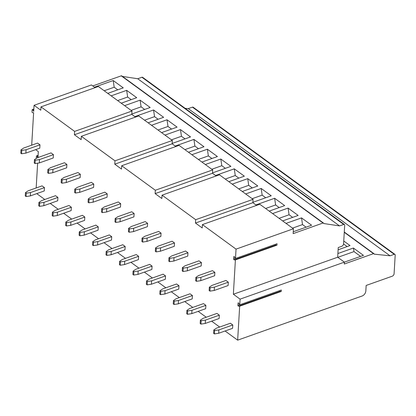 <?xml version="1.0" encoding="UTF-8"?>
<svg xmlns="http://www.w3.org/2000/svg" width="416" height="416" viewBox="0 0 416 416"><rect width="100%" height="100%" fill="white"/><g stroke="black" fill="none" stroke-linecap="round" stroke-linejoin="round"><path stroke-width="0.62" d="M122.47 76.43L137.753 78.749L141.924 77.267A1.31 0.868 -53.9 0 1 142.631 77.324L344.417 224.5A1.31 0.868 126.1 0 1 344.687 225.191L343.58 243.828A2.189 1.451 126.1 0 1 341.728 246.308L338.255 247.546L337.678 257.239L344.401 262.142L240.089 299.146L239.756 304.777L281.31 290.035L281.221 291.455L239.673 306.192L237.656 340.158L362.133 296A4.378 2.902 126.1 0 0 365.83 291.039L366.163 285.449L392.241 276.198A2.189 1.451 126.1 0 0 394.092 273.712L395.2 255.076A1.31 0.868 126.1 0 0 394.93 254.384A1.31 0.868 126.1 0 0 394.222 254.327L390.052 255.804L374.15 254.145A0.874 0.582 126.1 0 0 373.974 253.687A0.874 0.582 126.1 0 0 373.5 253.646L344.292 264.009L344.401 262.142L363.459 255.372L353.397 248.03L354.016 251.592L360.589 256.391M279.479 290.685A0.567 0.307 -109.5 0 0 279.947 291.387L281.221 291.455M275.21 244.395A0.567 0.307 -109.5 0 0 275.678 245.097L276.957 245.164L277.04 243.745L235.487 258.487L234.312 256.76A0.567 0.307 -109.5 0 0 233.943 256.552A0.567 0.307 -109.5 0 0 233.792 256.838L233.662 259.038A0.567 0.307 -109.5 0 0 234.13 259.839L235.404 259.901L233.366 294.242L337.678 257.239M239.756 304.777L238.576 303.051A0.567 0.307 -109.5 0 0 238.212 302.843A0.567 0.307 -109.5 0 0 238.061 303.129L237.926 305.328A0.567 0.307 -109.5 0 0 238.394 306.124L239.673 306.192M195.489 223.049L252.86 202.696L253.058 199.342L195.686 219.695L195.489 223.049L202.212 227.958L202.415 224.598L236.044 249.127L235.487 258.487M240.089 299.146L233.366 294.242M237.656 340.158L225.082 330.99M219.669 327.038L211.63 321.178M206.216 317.231L198.177 311.366M192.764 307.419L184.725 301.553M179.312 297.606L171.272 291.741M165.859 287.794L157.82 281.934M152.407 277.982L144.368 272.121M138.954 268.169L130.915 262.309M125.502 258.362L117.463 252.496M112.05 248.55L104.01 242.684M98.597 238.737L90.558 232.872M85.145 228.925L77.106 223.059M71.692 219.112L63.653 213.252M58.24 209.3L50.201 203.44M44.788 199.488L36.748 193.627M37.638 163.186L36.166 187.964M37.903 157.56L37.014 156.156A0.655 0.354 -109.5 0 0 36.572 155.891A0.655 0.354 -109.5 0 0 36.395 156.218L36.286 158.085A0.655 0.354 -109.5 0 0 36.317 158.387M35.646 149.646L38.329 151.601L37.976 157.534M31.694 145.179L33.623 112.674L32.578 112.715A0.655 0.354 -109.5 0 1 32.016 111.795L32.126 109.928A0.655 0.354 -109.5 0 1 32.308 109.6A0.655 0.354 -109.5 0 1 32.744 109.871L33.81 109.491M40.986 106.86L98.358 86.507L131.986 111.036L74.615 131.388L40.986 106.86L40.789 110.214L34.06 105.31L33.701 111.368L32.744 109.871M74.615 131.388L74.417 134.748L81.146 139.651L81.344 136.297L114.972 160.826L114.774 164.18L121.503 169.088L121.701 165.729L155.329 190.258L155.132 193.617L161.855 198.52L162.058 195.166L195.686 219.695M21.596 153.769L20.8 153.192L20.998 149.833L23.681 148.023L37.591 143.088L39.972 144.825L39.775 148.179L25.865 153.114L21.596 153.769L21.793 150.415L26.068 149.76L25.865 153.114M39.52 206.367L38.73 205.785L38.927 202.431L41.61 200.616L55.52 195.686L57.902 197.423L57.704 200.777L43.794 205.712L39.52 206.367L39.723 203.008L43.992 202.358L43.794 205.712M35.048 163.582L34.252 162.999L34.45 159.645L37.133 157.836L51.043 152.901L53.425 154.638L53.227 157.992L39.317 162.926L35.048 163.582L35.246 160.228L39.52 159.572L39.317 162.926M52.978 216.18L52.182 215.597L52.38 212.243L55.063 210.428L68.973 205.494L71.354 207.236L71.157 210.59L57.247 215.524L52.978 216.18L53.175 212.82L57.444 212.165L57.247 215.524M48.5 173.394L47.705 172.812L47.908 169.458L50.586 167.643L64.496 162.713L66.877 164.45L66.68 167.804L52.77 172.739L48.5 173.394L48.698 170.035L52.972 169.385L52.77 172.739M66.425 225.987L65.634 225.41L65.832 222.056L68.515 220.241L82.425 215.306L84.807 217.048L84.609 220.402L70.699 225.337L66.425 225.987L66.628 222.633L70.897 221.978L70.699 225.337M61.953 183.206L61.157 182.624L61.355 179.27L64.038 177.455L77.948 172.52L80.33 174.262L80.132 177.616L66.222 182.551L61.953 183.206L62.15 179.847L66.425 179.197L66.222 182.551M79.877 235.799L79.087 235.222L79.284 231.868L81.968 230.053L95.878 225.118L98.259 226.855L98.062 230.214L84.152 235.149L79.877 235.799L80.08 232.445L84.349 231.79L84.152 235.149M75.405 193.014L74.61 192.436L74.807 189.082L77.49 187.268L91.4 182.333L93.782 184.075L93.584 187.429L79.674 192.364L75.405 193.014L75.603 189.66L79.877 189.004L79.674 192.364M93.33 245.612L92.539 245.034L92.737 241.675L95.42 239.866L109.33 234.931L111.712 236.668L111.514 240.027L97.604 244.956L93.33 245.612L93.532 242.258L97.802 241.602L97.604 244.956M88.858 202.826L88.062 202.249L88.26 198.895L90.943 197.08L104.853 192.145L107.234 193.882L107.037 197.241L93.127 202.171L88.858 202.826L89.055 199.472L93.33 198.817L93.127 202.171M106.782 255.424L105.992 254.847L106.189 251.488L108.872 249.678L122.782 244.743L125.164 246.48L124.966 249.834L111.056 254.769L106.782 255.424L106.985 252.07L111.254 251.415L111.056 254.769M102.31 212.638L101.514 212.061L101.712 208.702L104.395 206.892L118.305 201.958L120.687 203.694L120.489 207.054L106.579 211.983L102.31 212.638L102.508 209.284L106.782 208.629L106.579 211.983M120.234 265.236L119.444 264.654L119.642 261.3L122.325 259.485L136.235 254.556L138.616 256.292L138.419 259.646L124.509 264.581L120.234 265.236L120.437 261.882L124.706 261.227L124.509 264.581M115.762 222.451L114.967 221.874L115.164 218.514L117.848 216.705L131.758 211.77L134.139 213.507L133.942 216.861L120.032 221.796L115.762 222.451L115.96 219.097L120.229 218.442L120.032 221.796M133.687 275.049L132.896 274.466L133.094 271.112L135.777 269.298L149.687 264.368L152.069 266.105L151.871 269.459L137.961 274.394L133.687 275.049L133.89 271.69L138.159 271.04L137.961 274.394M129.215 232.263L128.419 231.681L128.617 228.327L131.3 226.512L145.21 221.582L147.592 223.319L147.394 226.673L133.484 231.608L129.215 232.263L129.412 228.909L133.682 228.254L133.484 231.608M147.139 284.861L146.349 284.279L146.546 280.925L149.23 279.11L163.14 274.175L165.521 275.917L165.324 279.271L151.414 284.206L147.139 284.861L147.342 281.502L151.611 280.847L151.414 284.206M142.667 242.076L141.872 241.493L142.069 238.139L144.752 236.324L158.662 231.395L161.044 233.132L160.846 236.486L146.936 241.42L142.667 242.076L142.865 238.716L147.134 238.066L146.936 241.42M160.592 294.668L159.801 294.091L159.999 290.737L162.682 288.922L176.592 283.988L178.974 285.724L178.776 289.084L164.866 294.018L160.592 294.668L160.794 291.314L165.064 290.659L164.866 294.018M156.12 251.883L155.324 251.306L155.522 247.952L158.205 246.137L172.115 241.202L174.496 242.944L174.299 246.298L160.389 251.233L156.12 251.883L156.317 248.529L160.586 247.874L160.389 251.233M174.044 304.481L173.254 303.904L173.451 300.544L176.134 298.735L190.044 293.8L192.426 295.537L192.228 298.896L178.318 303.826L174.044 304.481L174.247 301.127L178.516 300.472L178.318 303.826M169.572 261.695L168.776 261.118L168.974 257.764L171.657 255.949L185.567 251.014L187.949 252.751L187.751 256.11L173.841 261.045L169.572 261.695L169.77 258.341L174.039 257.686L173.841 261.045M187.496 314.293L186.706 313.716L186.904 310.357L189.587 308.547L203.497 303.612L205.878 305.349L205.681 308.703L191.771 313.638L187.496 314.293L187.699 310.939L191.968 310.284L191.771 313.638M183.024 271.508L182.229 270.93L182.426 267.571L185.11 265.762L199.02 260.827L201.401 262.564L201.204 265.923L187.294 270.852L183.024 271.508L183.222 268.154L187.491 267.498L187.294 270.852M200.949 324.106L200.158 323.523L200.356 320.169L203.039 318.36L216.949 313.425L219.331 315.162L219.133 318.516L205.223 323.45L200.949 324.106L201.152 320.752L205.421 320.096L205.223 323.45M196.477 281.32L195.681 280.743L195.879 277.384L198.562 275.574L212.472 270.639L214.854 272.376L214.656 275.73L200.746 280.665L196.477 281.32L196.674 277.966L200.944 277.311L200.746 280.665M214.401 333.918L213.611 333.336L213.808 329.982L216.492 328.167L230.402 323.237L232.783 324.974L232.58 328.328L218.676 333.263L214.401 333.918L214.604 330.559L218.873 329.909L218.676 333.263M209.929 291.132L209.134 290.55L209.331 287.196L212.014 285.386L225.924 280.452L228.306 282.188L228.108 285.542L214.198 290.477L209.929 291.132L210.127 287.778L214.396 287.123L214.198 290.477M26.068 196.555L25.277 195.972L25.475 192.618L28.158 190.809L42.068 185.874L44.45 187.611L44.252 190.965L30.342 195.9L26.068 196.555L26.27 193.201L30.54 192.546L30.342 195.9M44.45 187.611L30.54 192.546M25.475 192.618L26.27 193.201M20.998 149.833L21.793 150.415M39.972 144.825L26.068 149.76M57.902 197.423L43.992 202.358M38.927 202.431L39.723 203.008M34.45 159.645L35.246 160.228M53.425 154.638L39.52 159.572M71.354 207.236L57.444 212.165M52.38 212.243L53.175 212.82M47.908 169.458L48.698 170.035M66.877 164.45L52.972 169.385M84.807 217.048L70.897 221.978M65.832 222.056L66.628 222.633M61.355 179.27L62.15 179.847M80.33 174.262L66.425 179.197M98.259 226.855L84.349 231.79M79.284 231.868L80.08 232.445M74.807 189.082L75.603 189.66M93.782 184.075L79.877 189.004M111.712 236.668L97.802 241.602M92.737 241.675L93.532 242.258M88.26 198.895L89.055 199.472M107.234 193.882L93.33 198.817M125.164 246.48L111.254 251.415M106.189 251.488L106.985 252.07M101.712 208.702L102.508 209.284M120.687 203.694L106.782 208.629M138.616 256.292L124.706 261.227M119.642 261.3L120.437 261.882M115.164 218.514L115.96 219.097M134.139 213.507L120.229 218.442M152.069 266.105L138.159 271.04M133.094 271.112L133.89 271.69M128.617 228.327L129.412 228.909M147.592 223.319L133.682 228.254M165.521 275.917L151.611 280.847M146.546 280.925L147.342 281.502M142.069 238.139L142.865 238.716M161.044 233.132L147.134 238.066M178.974 285.724L165.064 290.659M159.999 290.737L160.794 291.314M155.522 247.952L156.317 248.529M174.496 242.944L160.586 247.874M192.426 295.537L178.516 300.472M173.451 300.544L174.247 301.127M168.974 257.764L169.77 258.341M187.949 252.751L174.039 257.686M205.878 305.349L191.968 310.284M186.904 310.357L187.699 310.939M182.426 267.571L183.222 268.154M201.401 262.564L187.491 267.498M219.331 315.162L205.421 320.096M200.356 320.169L201.152 320.752M195.879 277.384L196.674 277.966M214.854 272.376L200.944 277.311M232.783 324.974L218.873 329.909M213.808 329.982L214.604 330.559M209.331 287.196L210.127 287.778M228.306 282.188L214.396 287.123M252.86 202.696L256.558 205.395M344.417 224.5A1.31 0.868 126.1 0 0 343.71 224.442L339.539 225.919L323.684 223.517A0.874 0.582 126.1 0 0 323.502 223.054A0.874 0.582 126.1 0 0 323.034 223.018L293.129 233.626L293.415 228.779L259.787 204.251L202.415 224.598M293.415 228.779L236.044 249.127M253.058 199.342L219.43 174.814L162.058 195.166M121.701 165.729L179.072 145.376L212.701 169.91L155.329 190.258M81.344 136.297L138.715 115.944L172.344 140.473L114.972 160.826M212.701 169.91L212.503 173.264L216.2 175.958M172.344 140.473L172.146 143.827L175.843 146.526M131.986 111.036L131.789 114.395L135.486 117.088M34.06 105.31L91.432 84.958L95.129 87.656M155.132 193.617L212.503 173.264M114.774 164.18L172.146 143.827M74.417 134.748L131.789 114.395M92.778 85.94L121.248 75.842A0.874 0.582 -53.9 0 1 121.716 75.878L323.502 223.054M394.93 254.384L193.144 107.208A1.31 0.868 126.1 0 0 192.436 107.151L188.266 108.633L185.104 108.3M390.052 255.804L188.266 108.633M337.896 253.531L353.397 248.03M338.12 249.777L350.007 245.56L343.746 240.994M235.404 259.901L276.957 245.164M286.036 223.392L301.538 217.896L311.6 225.233L293.238 231.748M282.646 220.922L298.147 215.42L288.085 208.083L289.068 214.77L292.64 217.376M272.584 213.585L288.085 208.083M269.194 211.11L284.695 205.613L274.633 198.271L275.616 204.958L279.188 207.563M255.902 204.916L274.633 198.271M252.881 202.311L271.242 195.801L261.18 188.458L262.163 195.151L265.736 197.751M245.679 193.96L261.18 188.458M242.289 191.485L257.79 185.988L247.728 178.646L248.711 185.338L252.283 187.944M232.227 184.148L247.728 178.646M228.836 181.678L244.338 176.176L234.276 168.839L235.258 175.526L238.831 178.131M215.545 175.479L234.276 168.839M212.524 172.879L230.885 166.364L220.823 159.026L221.806 165.714L225.378 168.319M205.322 164.523L220.823 159.026M201.932 162.053L217.433 156.551L207.371 149.214L208.354 155.901L211.926 158.506M191.87 154.71L207.371 149.214M188.479 152.24L203.98 146.739L193.918 139.402L194.901 146.089L198.474 148.694M175.188 146.047L193.918 139.402M172.167 143.442L190.528 136.932L180.466 129.589L181.449 136.276L185.021 138.882M164.965 135.091L180.466 129.589M161.574 132.616L177.076 127.119L167.014 119.777L168.002 126.469L171.569 129.069M151.512 125.278L167.014 119.777M148.122 122.803L163.623 117.307L153.561 109.97L154.549 116.657L158.116 119.262M134.831 116.61L153.561 109.97M131.815 114.01L150.171 107.494L140.109 100.157L141.097 106.844L144.664 109.45M124.608 105.654L140.109 100.157M121.217 103.184L136.718 97.682L126.656 90.345L127.644 97.032L131.212 99.637M111.155 95.841L126.656 90.345M107.765 93.371L123.266 87.87L113.204 80.532L114.192 87.22L117.759 89.825M94.474 87.178L113.204 80.532M301.538 217.896L302.52 224.583L306.093 227.188M302.52 224.583L292.526 228.129M289.068 214.77L279.074 218.317M275.616 204.958L265.621 208.504M262.163 195.151L252.169 198.692M248.711 185.338L238.716 188.885M235.258 175.526L225.264 179.072M221.806 165.714L211.812 169.26M208.354 155.901L198.359 159.448M194.901 146.089L184.907 149.635M181.449 136.276L171.454 139.823M168.002 126.469L158.002 130.01M154.549 116.657L144.55 120.203M141.097 106.844L131.097 110.391M127.644 97.032L117.645 100.578M114.192 87.22L104.192 90.766M339.539 225.919L137.753 78.749M343.564 243.974L347.136 246.579M354.016 251.592L337.818 257.338M238.394 306.124L279.947 291.387M37.014 156.156L38.08 155.782M394.222 254.327L192.436 107.151M373.5 253.646L344.266 232.32M233.792 256.838L234.244 256.677M233.662 259.038L235.435 258.409M234.13 259.839L275.678 245.097M323.034 223.018L121.248 75.842M343.71 224.442L141.924 77.267M238.061 303.129L238.514 302.968M237.926 305.328L239.704 304.699M33.836 109.06L32.308 109.6M38.106 155.35L36.572 155.891M344.282 232.029L373.974 253.687"/></g></svg>
